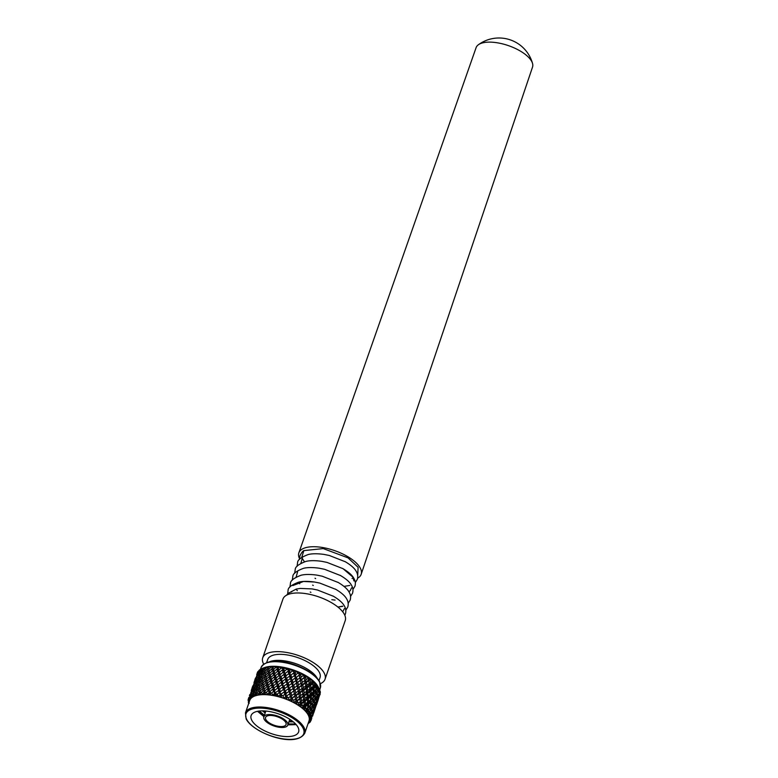 <?xml version="1.0" encoding="UTF-8"?>
<svg xmlns="http://www.w3.org/2000/svg" width="778" height="778" viewBox="0 0 778 778"><rect width="100%" height="100%" fill="white"/><g stroke="black" fill="none" stroke-linecap="round" stroke-linejoin="round"><path stroke-width="1.17" d="M357.608 578.2A32.948 13.771 -161 0 0 361.177 574.281L532.531 67.083A29.836 12.467 -161 0 0 532.541 63.475A29.836 12.467 -161 0 0 511.613 46.816A29.836 12.467 -161 0 0 481.718 43.15A29.836 12.467 -161 0 0 478.314 44.803A29.836 12.467 -161 0 0 476.097 47.653L298.869 552.827A32.948 13.771 -161 0 0 299.433 558.468M361.177 574.281A32.948 13.771 -161 0 0 342.213 553.703A32.948 13.771 -161 0 0 305.073 547.848A32.948 13.771 -161 0 0 298.869 552.827M317.317 678.416A27.687 11.573 -161 0 0 296.914 664.052A27.687 11.573 -161 0 0 270.861 661.29A27.687 11.573 -161 0 0 269.314 661.884M318.98 680.662L320.059 677.521A27.687 11.573 -161 0 0 304.169 660.221A27.687 11.573 -161 0 0 272.932 655.29A27.687 11.573 -161 0 0 267.71 659.501L266.63 662.642M320.361 683.677A32.948 13.771 -161 0 0 325.039 679.233L345.238 620.562A32.948 13.771 -161 0 0 326.322 599.964A32.948 13.771 -161 0 0 289.144 594.1A32.948 13.771 -161 0 0 282.939 599.109L262.731 657.78A32.948 13.771 -161 0 0 263.684 664.159M325.039 679.233A32.948 13.771 -161 0 0 306.124 658.635A32.948 13.771 -161 0 0 268.945 652.771A32.948 13.771 -161 0 0 262.731 657.78M301.767 557.301L303.838 550.61L323.249 548.587L348.048 557.875L358.113 567.308L357.686 575.681M353.202 578.103L352.055 578.404M286.722 595.102L287.977 593.468L296.292 589.063L300.269 588.421L312.095 588.917L317.453 590.006L333.548 596.318M344.459 608.581L342.68 611.771M291.633 591.99L291.497 591.494M292.849 585.571L303.478 581.477L314.468 582.012L319.836 583.101L335.931 589.423M342.66 606.15L337.915 607.054M297.322 590.687L296.165 589.238M289.902 587.079L290.457 583.412C290.437 580.651 293.967 577.937 301.047 575.253C302.36 574.903 307.047 573.765 316.85 575.107L322.209 576.206L338.304 582.518M335.114 600.091L331.817 599.692M299.695 583.782L298.548 582.333M296.136 577.072L297.604 571.762M292.275 580.174L292.829 576.508C292.82 573.756 296.35 571.033 303.43 568.348C304.733 567.998 309.43 566.861 319.223 568.212L324.582 569.302L340.686 575.613M351.588 587.867L350.158 590.765L348.845 591.698M294.658 573.279L295.212 569.603C295.193 566.851 298.723 564.128 305.803 561.453C307.115 561.103 311.803 559.956 321.606 561.308L326.964 562.397L343.03 568.689L352.765 576.994L353.971 580.962M349.799 585.435L344.022 586.398M300.892 563.272L302.36 557.962M297.031 566.374L297.585 562.698C297.566 559.946 301.096 557.233 308.176 554.549C309.488 554.199 314.186 553.061 323.979 554.403L329.337 555.492L345.432 561.804M304.461 561.804L302.127 558.244M308.428 722.567A31.635 13.216 -161 0 0 308.623 715.371A31.635 13.216 -161 0 0 275.675 695.921A31.635 13.216 -161 0 0 249.135 702.155M310.821 714.826L312.104 710.888L310.733 712.541L310.539 714.233A33.221 13.878 19 0 1 310.548 714.243A33.221 13.878 19 0 1 310.821 714.826L309.226 716.674L311.2 716.217L309.644 717.948L311.472 717.063A33.221 13.878 19 0 1 311.54 717.617L309.644 719.261L311.443 718.882L309.576 720.418L311.385 719.64A33.221 13.878 19 0 1 311.239 720.136L308.526 722.577L310.286 721.887A33.221 13.878 19 0 1 309.936 722.305L308.059 723.628M285.827 722.616A10.834 4.532 -161 0 0 275.237 716.12A10.834 4.532 -161 0 0 265.561 717.491A10.834 4.532 -161 0 0 265.784 719.417A10.834 4.532 -161 0 0 276.375 725.903A10.834 4.532 -161 0 0 286.051 724.542A10.834 4.532 -161 0 0 285.827 722.616M287.51 722.888A12.652 5.29 19 0 1 287.772 725.135A12.652 5.29 19 0 1 276.472 726.73A12.652 5.29 19 0 1 264.102 719.144A12.652 5.29 19 0 1 263.839 716.898A12.652 5.29 19 0 1 275.14 715.303A12.652 5.29 19 0 1 287.51 722.888M298.091 727.449A25.11 10.493 -161 0 0 273.545 712.395A25.11 10.493 -161 0 0 251.129 715.556A25.11 10.493 -161 0 0 251.644 720.02A25.11 10.493 -161 0 0 276.19 735.074A25.11 10.493 -161 0 0 298.616 731.913A25.11 10.493 -161 0 0 298.091 727.449M304.743 733.265L309.002 720.895A31.353 13.1 -161 0 0 308.36 715.322A31.353 13.1 -161 0 0 277.707 696.534A31.353 13.1 -161 0 0 249.719 700.482L245.459 712.842A31.353 13.1 19 0 1 273.457 708.904A31.353 13.1 19 0 1 304.101 727.693A31.353 13.1 19 0 1 304.743 733.265C295.543 748.893 252.587 732.662 246.13 718.882L245.459 712.842M314.293 682.462L313.991 685.651L315.897 684.027A33.221 13.878 -161 0 0 314.293 682.462L313.981 681.577A31.635 13.216 19 0 1 316.578 684.407L315.158 682.792L315.897 684.027M317.21 685.506L316.734 688.705L318.348 687.062A33.221 13.878 -161 0 0 317.21 685.506L316.636 684.475A31.635 13.216 19 0 1 317.619 685.875A31.635 13.216 19 0 1 317.716 686.04M319.204 688.501L318.552 691.671L319.846 689.989A33.221 13.878 -161 0 0 319.204 688.501L318.328 687.295C313.446 693.276 306.833 699.266 298.489 705.286M320.215 691.35L319.379 694.482L320.341 692.721A33.221 13.878 -161 0 0 320.215 691.35L319.233 689.998M320.205 693.957L320.011 694.657A33.221 13.878 -161 0 0 320.205 693.957L319.904 693.548M257.392 672.542L256.682 674.759L258.043 671.414A33.221 13.878 -161 0 0 257.392 672.542M258.909 670.451L258.384 672.746L260.066 669.537A33.221 13.878 -161 0 0 258.909 670.451M261.379 668.788L261.019 671.171L262.993 668.127A33.221 13.878 -161 0 0 262.799 668.195A33.221 13.878 -161 0 0 261.379 668.788M264.724 667.621L264.52 670.091L266.757 667.213A33.221 13.878 -161 0 0 264.724 667.621L266.844 666.911A31.635 13.216 19 0 1 270.754 666.367L266.757 667.213L268.546 668.691M268.848 666.97L268.303 667.592L268.76 669.537L271.211 666.843A33.221 13.878 -161 0 0 268.848 666.97L270.861 666.367A31.635 13.216 19 0 1 275.334 666.328L271.211 666.843L272.971 668.477L272.67 666.639M273.593 666.853L273.01 667.436L273.613 669.527L276.229 667.009A33.221 13.878 -161 0 0 273.593 666.853L275.451 666.328A31.635 13.216 19 0 1 280.362 666.804L276.229 667.009M278.825 667.291L278.213 667.835L278.923 670.062L281.646 667.719A33.221 13.878 -161 0 0 278.825 667.291L280.488 666.824A31.635 13.216 19 0 1 285.672 667.777L282.433 667.184L281.646 667.719L283.153 669.615L283.085 667.728M284.378 668.253L283.746 668.759L284.505 671.122L287.286 668.954A33.221 13.878 -161 0 0 284.378 668.253L285.808 667.806A31.635 13.216 19 0 1 291.089 669.226L287.821 668.36L287.286 668.954M290.058 669.722L289.426 670.198L290.194 672.678L292.975 670.655A33.221 13.878 -161 0 0 290.058 669.722L291.225 669.275A31.635 13.216 19 0 1 296.437 671.103L293.257 670.004L292.975 670.655M295.698 671.647L295.066 672.085L295.805 674.682L298.509 672.795A33.221 13.878 -161 0 0 295.698 671.647L296.574 671.161A31.635 13.216 19 0 1 301.553 673.349L298.558 672.046L298.509 672.795M301.105 673.962L300.502 674.37L301.154 677.055L303.741 675.275A33.221 13.878 -161 0 0 301.105 673.962L301.679 673.408A31.635 13.216 19 0 1 306.269 675.888L303.546 674.419L303.741 675.275L303.566 674.536M306.114 676.588L305.54 676.977L306.065 679.739L308.477 678.037A33.221 13.878 -161 0 0 306.114 676.588L306.376 675.946A31.635 13.216 19 0 1 310.432 678.63L308.069 677.064L308.477 678.037M314.118 691.127L315.887 689.512L315.917 686.682L314.079 688.287L314.118 691.127L312.425 693.626L313.184 691.943L313.106 689.104L311.122 690.718L311.268 693.548L313.184 691.943M316.413 694.151L317.862 692.508L318.144 689.707L316.607 691.331L316.413 694.151L314.516 696.514L315.635 694.978L315.79 692.148L314.098 693.762L314.02 696.592L315.635 694.978M302.447 708.009L308.341 702.942L317.862 692.508M317.735 697.049L319.398 692.595L317.171 697.652M318.056 699.743L319.641 695.26L317.784 699.996M318.863 697.633L318.007 700.414M254.863 679.914L255.223 678.756M256.05 677.648L257.79 672.834L256.234 678.241M258.228 675.849L260.066 672.727L260.037 671.074L258.277 674.225L258.539 676.889M261.311 674.516L263.421 671.56L263.178 669.77L261.136 672.766L261.69 675.946M265.201 673.699L267.554 670.918L267.117 668.992L264.821 671.813L265.599 675.469M269.762 673.417L272.31 670.821L271.726 668.749L269.227 671.385L270.258 676.374L269.382 672.698L267.992 672.746L265.59 675.479L266.047 677.434L268.498 674.75L267.992 672.746M274.858 673.68L277.551 671.258L276.861 669.051L274.206 671.511L275.179 676.675L274.089 672.766L272.884 672.775L270.297 675.333L270.9 677.424L273.525 674.915L272.884 672.775M280.333 674.477L283.104 672.231L282.346 669.897L279.594 672.173L280.43 677.502L279.214 673.349L278.213 673.349L275.5 675.722L276.2 677.959L278.942 675.635L278.213 673.349M285.993 675.79L288.784 673.709L288.016 671.239L285.215 673.359L285.993 675.79L285.857 678.815L284.573 674.438L283.814 674.448L281.023 676.656L281.792 679.019L284.583 676.86L283.814 674.448M291.662 677.58L294.424 675.635L293.676 673.058L290.904 675.022L291.662 677.58L291.264 680.565L290.019 675.985L286.703 678.085L287.481 680.575L290.262 678.572L289.504 676.033M297.157 679.778L299.822 677.959L299.16 675.285L297.867 676.16L296.467 677.123L297.157 679.778L296.496 682.705L295.348 677.949L292.353 679.972L293.082 682.569L295.805 680.701L295.095 678.066M302.311 682.316L304.82 680.594L304.276 677.842L301.728 679.583L302.311 682.316L301.378 685.165L300.415 680.468L297.789 682.257L298.431 684.951L301.028 683.191M308.876 680.662L306.513 682.316L306.95 685.117L309.255 683.463L308.506 680.303L310.033 679.826L310.393 682.637L312.571 680.983A33.221 13.878 -161 0 0 310.558 679.457L310.033 679.826M315.839 699.568L317.123 697.905L317.541 695.114L316.16 696.767L315.158 700.336M316.665 702.369L318.29 697.905L316.238 702.797M316.471 704.926L318.027 700.433L316.383 705.004M253.968 682.646L255.67 677.823L254.075 682.987M255.67 680.633L257.43 675.839L255.836 679.077L255.923 681.46M258.306 679.068L260.28 676.033L260.144 674.302L258.238 677.385L258.656 680.303M261.807 677.988L264.043 675.119L263.693 673.262L261.525 676.17L262.196 679.583M303.352 687.626L305.764 685.953L305.297 683.172L302.827 684.864L303.352 687.626L302.272 690.426L301.563 685.729L299.005 687.47L299.598 690.203L302.107 688.481M309.566 686.079L307.32 687.713L307.67 690.524L309.858 688.9L309.09 685.661L310.675 685.253L310.928 688.083L312.989 686.468L312.795 683.638L310.675 685.253M313.69 702.038L315.148 700.395L315.43 697.594L313.894 699.218L313.69 702.038L311.803 704.401L312.921 702.865L313.077 700.035L311.385 701.649L311.307 704.479L312.921 702.865M305.608 710.849L315.148 700.395M315.022 704.946L316.685 700.482L314.448 705.539M315.333 707.63L316.928 703.156L315.061 707.883M316.15 705.52L313.758 712.813L315.022 708.058M252.15 687.801L252.51 686.643M253.336 685.535L255.067 680.731L253.521 686.128M255.515 683.736L257.343 680.614L257.314 678.961L255.563 682.111L255.826 684.776M258.597 682.403L260.708 679.447L260.465 677.667L258.422 680.662L258.977 683.833M262.478 681.586L264.831 678.805L264.403 676.879L262.108 679.7L263.334 685.321L265.784 682.637L265.279 680.633L262.867 683.366L263.149 684.698L261.68 684.776L259.395 687.587L259.764 689.473L262.118 686.692L261.68 684.776M267.049 681.304L269.596 678.708L269.013 676.636L266.514 679.282L267.535 684.261L266.669 680.585L265.279 680.633M272.144 681.567L274.829 679.145L274.138 676.938L271.483 679.398L272.456 684.572L271.376 680.653L270.161 680.662L267.574 683.22L268.177 685.311L270.802 682.812L270.161 680.662M277.61 682.364L280.381 680.128L279.633 677.784L276.871 680.06L277.717 685.389L276.491 681.236L275.49 681.236L272.777 683.609L273.486 685.846L276.219 683.522L275.49 681.236M283.27 683.677L286.071 681.596L285.293 679.136L282.502 681.246L283.134 686.702L281.86 682.325L281.091 682.335L278.31 684.543L279.069 686.906L281.86 684.747L281.091 682.335M288.939 685.467L291.701 683.531L290.962 680.945L288.191 682.919L288.939 685.467L288.55 688.452L287.296 683.872L283.989 685.972L284.758 688.462L287.549 686.459L286.781 683.93M294.444 687.664L297.108 685.846L296.437 683.172L295.591 683.745L293.753 685.01L294.444 687.664L293.783 690.592L292.635 685.846L289.64 687.859L290.369 690.456L293.082 688.588L292.382 685.953M304.237 693.004L306.542 691.35L306.153 688.549L303.799 690.212L304.237 693.004L303.031 695.756L302.574 691.059L300.114 692.76L300.629 695.513L303.041 693.84M310.082 691.525L307.962 693.14L308.214 695.97L310.266 694.355L309.488 691.049L311.122 690.718M313.126 707.455L314.409 705.792L314.827 703.001L313.446 704.654L312.435 708.233M313.952 710.265L315.576 705.792L313.515 710.684M251.255 690.543L252.947 685.71L251.362 690.874M252.947 688.53L254.717 683.726L253.122 686.964L253.2 689.347M255.592 686.955L257.567 683.92L257.421 682.189L255.524 685.272L255.943 688.19M259.084 685.875L261.32 683.006L260.98 681.149L258.811 684.066L259.482 687.48M295.718 692.838L298.305 691.078L297.702 688.355L295.066 690.144L295.718 692.838L294.92 695.726L293.851 690.913L291.03 692.897L291.731 695.551L294.395 693.733L293.724 691.059M304.957 698.411L307.145 696.787L306.853 693.966L304.606 695.61L304.957 698.411L303.624 701.104L303.439 696.436L301.076 698.099L301.524 700.89L303.828 699.237M310.393 696.991L308.399 698.605L308.555 701.435L310.471 699.83L310.393 696.991L309.702 696.446L311.356 696.184L311.394 699.014L313.164 697.399L313.203 694.579L311.356 696.184M312.299 712.833L313.962 708.369L311.735 713.426M312.62 715.517L314.205 711.043L312.348 715.77M313.437 713.407L312.571 716.188M249.427 695.688L249.787 694.53M250.623 693.431L252.354 688.618L250.808 694.015M252.801 691.632L254.63 688.511L254.601 686.848L252.85 690.008L253.103 692.663M255.884 690.3L257.995 687.344L257.742 685.554L255.699 688.549L256.263 691.72M264.335 689.191L266.873 686.595L266.29 684.523L263.791 687.168L264.821 692.148L263.946 688.481L262.556 688.52L260.153 691.263L260.426 692.43A33.221 13.878 19 0 1 261.369 692.371L263.071 690.524L262.556 688.52M269.431 689.454L272.115 687.042L271.425 684.835L268.77 687.285L269.742 692.459L268.663 688.54L267.447 688.549L264.86 691.107L265.22 692.362A33.221 13.878 19 0 1 266.271 692.42L268.089 690.699L267.447 688.549M274.897 690.261L277.668 688.015L276.91 685.671L274.157 687.956L275.004 693.276L273.778 689.123L272.777 689.123L270.063 691.506L270.481 692.838A33.221 13.878 19 0 1 271.619 693.004L273.506 691.409L272.777 689.123M280.557 691.574L283.348 689.493L282.579 687.023L279.788 689.133L280.42 694.589L279.146 690.212L275.597 692.43L276.054 693.85A33.221 13.878 19 0 1 277.221 694.122L279.146 692.644L278.378 690.222M286.226 693.354L288.988 691.418L288.249 688.841L285.468 690.806L286.226 693.354L285.837 696.339L284.583 691.759L281.276 693.859L281.733 695.357A33.221 13.878 19 0 1 282.91 695.726L284.826 694.346L284.067 691.817M296.885 698.09L299.394 696.368L298.849 693.626L296.292 695.357L296.885 698.09L295.941 700.939L294.988 696.242L292.353 698.041L292.742 699.655A33.221 13.878 19 0 1 293.812 700.181L295.591 698.965M305.491 703.857L307.553 702.242L307.368 699.422L305.239 701.036L305.491 703.857L304.033 706.492L304.14 701.853L301.883 703.497L302.107 705.179A33.221 13.878 19 0 1 302.924 705.802L304.422 704.673M310.49 702.466L308.642 704.071L308.681 706.91L310.451 705.296L310.49 702.466L309.702 701.853L311.385 701.649M261.768 668.905L260.066 669.537M248.736 703.331L248.522 702.991A33.221 13.878 19 0 1 248.347 702.408L248.464 701.805M264.277 667.66A31.635 13.216 19 0 1 264.491 667.582A31.635 13.216 19 0 1 266.757 666.931L262.993 668.127M249.193 703.293L248.094 700.268A33.221 13.878 19 0 1 248.143 699.743L248.445 698.693L249.621 699.626L248.697 697.847A33.221 13.878 19 0 1 248.941 697.389L248.454 698.663M250.74 695.415L252.004 691.623L250.292 695.795A33.221 13.878 19 0 1 250.74 695.415L252.286 696.913L251.965 694.725L253.57 696.106L252.84 694.17A33.221 13.878 19 0 1 253.472 693.898L254.844 691.807L254.707 690.076L252.84 694.17M257.061 692.867L258.607 690.903L258.267 689.036L256.088 691.953L256.254 693.042A33.221 13.878 19 0 1 257.061 692.867L258.763 694.754L259.035 692.663L260.805 694.423L260.426 692.43M308.477 678.066L308.458 679.972L309.206 678.251M313.087 681.178L311.978 679.884L312.571 680.983L312.182 682.821L313.087 681.178L313.981 681.577M310.558 679.457L310.529 678.698A31.635 13.216 19 0 1 313.904 681.509M309.255 683.463L309.061 685.33L310.393 682.637M288.502 697.769L290.369 696.485L289.659 693.84L286.917 695.746L287.364 697.312A33.221 13.878 19 0 1 288.502 697.769L289.124 700.239L291.011 698.945L291.701 701.309L292.742 699.655M309.858 688.9L309.469 690.718L310.928 688.083M318.406 687.139L317.492 685.69L318.348 687.062L317.229 688.618L318.406 687.139L317.492 685.69M310.266 694.355L309.693 696.106L311.268 693.548M298.674 702.884L300.327 701.727L299.861 698.945L297.4 700.647L297.711 702.301A33.221 13.878 19 0 1 298.674 702.884L298.567 705.276L300.707 704.314L300.658 706.599L302.107 705.179M310.471 699.83L309.712 701.513L311.394 699.014M310.451 705.296L309.508 706.91L311.307 704.479M306.444 708.826L307.748 707.717L307.68 704.878L305.686 706.492L305.783 708.194A33.221 13.878 19 0 1 306.444 708.826L305.569 710.995L307.738 710.324L306.911 712.385L308.623 711.248A33.221 13.878 19 0 1 309.099 711.87L312.435 708.291L312.717 705.481L311.181 707.105L310.976 709.925M308 713.572L312.435 708.291M310.198 710.752L310.364 707.922L308.662 709.546L308.623 711.248M311.181 707.105L309.488 707.241L310.364 707.922M311.54 717.617L312.863 713.679L311.472 717.063M311.239 720.136L311.385 719.64M310.928 720.331L310.519 721.332M317.239 678.319A27.687 11.563 -161 0 0 310.626 671.288A27.687 11.563 -161 0 0 278.981 660.386A27.687 11.563 -161 0 0 269.431 661.864M309.099 711.87L307.855 713.883L309.955 713.338L308.749 715.245L310.539 714.233M302.924 705.802L302.438 708.097L304.616 707.29L304.188 709.478L305.783 708.194M293.812 700.181L294.084 702.631L296.126 701.503L296.457 703.847L297.711 702.301M282.91 695.726L283.853 698.187L285.545 696.728L286.557 699.072L287.364 697.312M277.221 694.122L278.436 696.534L279.895 694.91L281.179 697.205L281.733 695.357M271.619 693.004L273.049 695.328L274.235 693.558L275.743 695.775L276.054 693.85M266.271 692.42L267.865 694.618L268.76 692.721L270.423 694.812L270.481 692.838M261.369 692.371L263.052 694.423L263.635 692.42L265.386 694.355L265.22 692.362M253.472 693.898L255.135 695.59L255.106 693.441L256.828 695.017L256.254 693.042M248.941 697.389L250.312 698.683L249.719 696.495L251.138 697.652L250.292 695.795M248.143 699.743L249.271 700.832L248.435 698.673L249.048 698.508M248.347 702.408L248.97 703.127M258.636 673.563L257.79 672.834M310.733 712.541L309.051 712.619L309.955 713.338M309.537 720.146L310.665 721.245M311.89 718.026L310.344 717.909L311.443 718.882M314.604 710.139L314.049 710.09M313.067 710.022L314.205 711.043M313.339 712.804L311.745 712.726L312.863 713.679M311.813 715.4L310.179 715.371L311.2 716.217M317.327 702.252L316.763 702.203M315.78 702.126L316.928 703.156M316.053 704.917L314.458 704.839L315.576 705.792M314.536 707.513L312.902 707.484L313.962 708.369M312.756 710.051L311.093 710.071L312.104 710.888M307.748 707.717L306.989 709.41L308.681 706.91M318.776 697.03L317.181 696.942L318.29 697.905M317.249 699.626L315.615 699.597L316.685 700.482M315.479 702.164L313.816 702.184L314.827 703.001M313.446 704.654L311.764 704.732L312.717 705.481M308.662 709.546L306.989 709.74L307.738 710.324M320.04 694.365L319.476 694.316M318.494 694.239L319.641 695.26M307.553 702.242L306.979 704.002L308.555 701.435M313.164 697.399L312.231 699.023L314.02 696.592M317.871 692.449L318.552 691.671M318.192 694.268L316.529 694.297L317.541 695.114M316.16 696.767L314.487 696.845L315.43 697.594M313.894 699.218L312.202 699.354L313.077 700.035M308.642 704.071L306.979 704.333L307.68 704.878M305.686 706.492L304.052 706.832L304.616 707.29M319.962 691.739L318.328 691.71L319.398 692.595M300.327 701.727L300.318 703.643L301.524 700.89M307.145 696.787L306.756 698.605L308.214 695.97M315.887 689.512L314.944 691.127L316.734 688.705M316.607 691.331L314.925 691.467L315.79 692.148M314.098 693.762L312.416 693.966L313.203 694.579M308.399 698.605L306.775 698.936L307.368 699.422M305.239 701.036L303.653 701.435L304.14 701.853M301.883 703.497L300.707 704.314M318.883 688.88L317.2 688.958L318.144 689.707M315.897 684.047L315.139 685.739L316.189 684.173M294.016 702.651C303.041 696.378 310.548 690.31 316.568 684.465M299.394 696.368L299.559 698.313L300.629 695.513M306.542 691.35L306.338 693.217L307.67 690.524M312.989 686.468L312.406 688.219L313.991 685.651M314.079 688.287L312.416 688.559L313.106 689.104M307.962 693.14L306.367 693.548L306.853 693.966M304.606 695.61L303.07 696.086L303.439 696.436M301.076 698.099L299.861 698.945M297.4 700.647L296.126 701.503M316.811 685.875L315.139 686.079L315.917 686.682M289.076 700.268L313.913 681.577M290.369 696.485L291.06 698.479L291.731 695.551M294.395 693.733L294.92 695.726M298.305 691.078L298.655 693.052L299.598 690.203M305.764 685.953L305.744 687.859L306.95 685.117M307.32 687.713L305.783 688.19L306.153 688.549M303.799 690.212L302.574 691.059M300.114 692.76L298.849 693.626M296.292 695.357L294.988 696.242M292.353 698.041L291.011 698.945M313.835 682.821L312.202 683.162L312.795 683.638M291.818 692.362L310.461 678.708M284.826 694.346L285.837 696.339M288.988 691.418L289.844 693.422L290.369 690.456M293.082 688.588L293.783 690.592M297.108 685.846L297.634 687.84L298.431 684.951M304.82 680.594L304.995 682.539L306.065 679.739M302.827 684.864L301.563 685.729M299.005 687.47L297.702 688.355M295.066 690.144L293.851 690.913M291.03 692.897L289.659 693.84M286.917 695.746L285.545 696.728M306.513 682.316L305.297 683.172M303.741 675.304L304.091 677.278L304.675 675.489M294.531 684.475L306.328 675.965M279.146 692.644L280.42 694.589M283.348 689.493L284.495 691.467L284.758 688.462M287.549 686.459L288.55 688.452M291.701 683.531L292.557 685.525L293.082 682.569M295.805 680.701L296.496 682.705M299.822 677.959L300.347 679.953L301.154 677.055M301.728 679.583L300.415 680.468M297.789 682.257L296.437 683.172M293.753 685.01L292.635 685.846M289.64 687.859L288.249 688.841M285.468 690.806L284.583 691.759M281.276 693.859L279.895 694.91M305.54 676.977L304.276 677.842M298.519 672.814L299.209 674.818L299.627 672.98M297.235 676.588L301.64 673.427M273.506 691.409L275.004 693.276M277.668 688.015L279.059 689.93L279.069 686.906M281.86 684.747L283.134 686.702M286.071 681.596L287.218 683.57L287.481 680.575M290.262 678.572L291.264 680.565M294.424 675.635L295.27 677.638L295.805 674.682M296.467 677.123L295.348 677.949L296.856 678.601M292.353 679.972L290.962 680.945M288.191 682.919L287.296 683.872M283.989 685.972L282.579 687.023M279.788 689.133L279.146 690.212M275.597 692.43L275.081 693.558L274.235 693.558M300.502 674.37L299.16 675.285M292.975 670.685L293.987 672.678L294.23 670.811M268.089 690.699L269.742 692.459M272.115 687.042L273.7 688.861L273.486 685.846M276.219 683.522L277.717 685.389M280.381 680.128L281.772 682.034L281.792 679.019M284.583 676.86L285.857 678.815M288.784 673.709L289.931 675.683L290.194 672.678M290.904 675.022L290.019 675.985M286.703 678.085L285.293 679.136M282.502 681.246L281.86 682.325M278.31 684.543L277.795 685.671L276.91 685.671M274.157 687.956L273.778 689.123M270.063 691.506L269.82 692.721L268.76 692.721M295.066 672.085L293.676 673.058M287.296 668.973L288.57 670.918L288.657 669.041M263.071 690.524L264.821 692.148M266.873 686.595L268.595 688.287L268.177 685.311M270.802 682.812L272.456 684.572M274.829 679.145L276.414 680.964L276.2 677.959M278.942 675.635L280.43 677.502M283.104 672.231L284.495 674.147L284.505 671.122M285.215 673.359L284.573 674.438M281.023 676.656L280.518 677.784L279.633 677.784M276.871 680.06L276.491 681.236M272.777 683.609L272.533 684.835L271.425 684.835M268.77 687.285L268.663 688.54M264.86 691.107L264.88 692.391L263.635 692.42M289.426 670.198L288.016 671.239M258.841 694.812L258.16 694.248M258.607 690.903L260.397 692.362M260.153 691.263L259.764 689.473M262.118 686.692L263.898 688.238L263.334 685.321M265.784 682.637L267.535 684.261M269.596 678.708L271.308 680.4L270.9 677.424M273.525 674.915L275.179 676.675M277.551 671.258L279.137 673.077L278.923 670.062M279.594 672.173L279.214 673.349M275.5 675.722L275.247 676.938L274.138 676.938M271.483 679.398L271.376 680.653M267.574 683.22L267.603 684.504L266.29 684.523M263.791 687.168L263.946 688.481M260.805 694.423L260.436 692.595L259.035 692.663M283.746 668.759L283.231 669.887L282.346 669.897M255.233 695.649L254.571 695.162M276.239 667.028L277.892 668.788L277.707 666.921M254.844 691.807L256.594 693.091M257.995 687.344L259.764 688.715M261.32 683.006L263.11 684.475M264.831 678.805L266.611 680.351L266.047 677.434M268.498 674.75L270.258 676.374M272.31 670.821L274.021 672.513L273.613 669.527M274.206 671.511L274.089 672.766M270.297 675.333L270.316 676.617L269.013 676.636M266.514 679.282L266.669 680.585M262.867 683.366L263.898 688.238M259.803 688.938L258.267 689.036M256.623 693.305L255.106 693.441M278.213 667.835L277.97 669.051L276.861 669.051M252.393 696.971L251.78 696.553M251.916 693.217L253.56 694.307M254.63 688.511L256.341 689.687M257.567 683.92L259.317 685.194M260.708 679.447L262.487 680.818M264.043 675.119L265.823 676.578M267.554 670.918L269.324 672.464L268.76 669.537M269.227 671.385L269.382 672.698M266.611 680.351L265.59 675.479L265.872 676.811L264.403 676.879M262.517 681.042L260.98 681.149M259.337 685.418L257.742 685.554M256.351 689.901L254.707 690.076M253.56 694.511L251.965 694.725M273.01 667.436L273.029 668.73L271.726 668.749M250.428 698.732L249.884 698.391M268.303 667.592L268.157 666.892M252.14 690.154L252.821 690.563M254.63 685.33L256.273 686.42M257.343 680.614L259.055 681.8M260.28 676.033L262.03 677.307M263.421 671.56L265.201 672.931M264.919 671.696L264.52 670.091M265.23 673.155L263.693 673.262M262.05 677.521L260.465 677.667M259.064 682.005L257.421 682.189M256.273 686.624L254.601 686.848M253.706 691.341L252.004 691.623M251.352 696.164L249.719 696.495M269.324 672.464L268.585 668.924L267.117 668.992M262.993 668.137L264.744 669.42M254.863 682.267L255.544 682.676M257.343 677.444L258.996 678.533M260.066 672.727L261.768 673.913M261.379 672.406L261.019 671.171M261.778 674.118L260.144 674.302M258.996 678.727L257.314 678.961M256.419 683.444L254.717 683.726M252.947 688.501L252.354 688.618M264.773 669.634L263.178 669.77M260.056 669.557L261.709 670.646M257.576 674.38L258.257 674.789M259.132 675.557L257.43 675.839M255.67 680.614L255.067 680.731M261.709 670.84L260.037 671.074M299.209 674.818L298.558 672.046M293.987 672.678L293.257 670.004M288.57 670.918L287.821 668.36M283.153 669.615L282.433 667.184M277.892 668.788L277.25 666.503M272.971 668.477L272.446 666.328M291.701 701.309L291.137 698.8M286.557 699.072L285.915 696.65M281.179 697.205L280.508 694.88M275.743 695.775L275.081 693.558M270.423 694.812L269.82 692.721M265.386 694.355L264.88 692.391M260.26 691.739L260.436 692.595M295.368 697.944L294.979 696.047M291.06 698.479L289.922 693.733M289.844 693.422L288.628 688.754M284.495 691.467L283.221 686.993M279.059 689.93L277.795 685.671M273.7 688.861L272.533 684.835M268.595 688.287L267.603 684.504M262.974 683.862L263.149 684.698M298.081 690.057L297.702 688.16M297.634 687.84L296.574 683.016M292.557 685.525L291.351 680.867M287.218 683.57L285.934 679.106M281.772 682.034L280.518 677.784M276.414 680.964L275.247 676.938M271.308 680.4L270.316 676.617M265.697 675.975L265.872 676.811M300.804 682.17L300.415 680.273M300.347 679.953L299.287 675.129M295.27 677.638L294.065 672.98M289.931 675.683L288.657 671.21M284.495 674.147L283.231 669.887M279.137 673.077L277.97 669.051M274.021 672.513L273.029 668.73M268.41 668.098L268.585 668.924M264.296 715.575L259.366 711.034M292.975 721.566L289.027 721.478M265.279 712.706L262.993 710.878M259.162 711.053L264.287 715.595M293.355 721.887L288.91 721.819M265.162 713.047L262.478 710.878M291.118 724.483L288.074 724.26M264.306 715.536L263.372 714.894M291.721 721.595L289.066 721.381M265.298 712.658L264.364 712.016M288.055 724.318L295.766 724.153M295.611 723.987L288.181 723.939M264.413 715.215L259.667 711.403M292.635 721.303L289.173 721.06M265.405 712.337L263.392 710.888M274.109 694.491L275.412 694.676M275.908 694.754L277.6 695.065M296.165 724.61L287.86 724.872M263.927 716.635L257.547 711.306M261.058 667.543C270.267 651.906 313.213 668.146 319.68 681.927L320.341 687.956A31.353 13.1 -161 0 0 319.7 682.384A31.353 13.1 -161 0 0 289.056 663.595A31.353 13.1 -161 0 0 261.058 667.543L260.416 669.411M246.607 719.212A30.566 12.769 -161 0 0 282.181 738.711A30.566 12.769 -161 0 0 303.128 728.257A30.566 12.769 -161 0 0 267.554 708.758A30.566 12.769 -161 0 0 246.607 719.212M266.776 662.837A30.566 12.769 19 0 1 295.095 664.995A30.566 12.769 19 0 1 318.737 680.731M532.541 63.475A34.816 34.816 0 0 0 478.314 44.803M332.974 595.997C341.26 600.82 343.516 604.428 344.177 605.644C345.831 608.24 346.239 610.993 345.413 613.91L344.81 615.262M314.468 582.012C304.675 580.67 299.977 581.808 298.674 582.158C291.594 584.842 288.064 587.555 288.084 590.308L287.568 594.693M335.357 589.092C343.633 593.915 345.899 597.523 346.55 598.739C348.204 601.336 348.622 604.088 347.785 607.015L345.802 610.195M337.73 582.187C346.016 587.02 348.272 590.619 348.933 591.834C350.586 594.431 350.995 597.193 350.168 600.11L348.184 603.29M342.797 606.305L337.953 607.083M340.103 575.292C348.388 580.116 350.654 583.724 351.306 584.93C352.959 587.526 353.377 590.288 352.541 593.206L350.557 596.386M310.257 592.029L310.899 592.389M342.485 568.387C350.771 573.211 353.027 576.819 353.679 578.035C355.342 580.621 355.75 583.383 354.924 586.301L352.93 589.481M312.639 585.124L313.281 585.484M344.858 561.483C353.144 566.306 355.41 569.914 356.061 571.13C357.715 573.726 358.123 576.479 357.296 579.396L355.313 582.576M303.838 550.61C302.681 551.145 301.387 552.876 299.968 555.793L299.404 559.47M315.012 578.229L315.654 578.589M287.772 725.135L289.786 719.28M320.341 687.956L319.748 689.707M264.491 667.582L262.799 668.195M317.619 685.875L317.969 686.449M263.839 716.898L265.852 711.043"/></g></svg>
